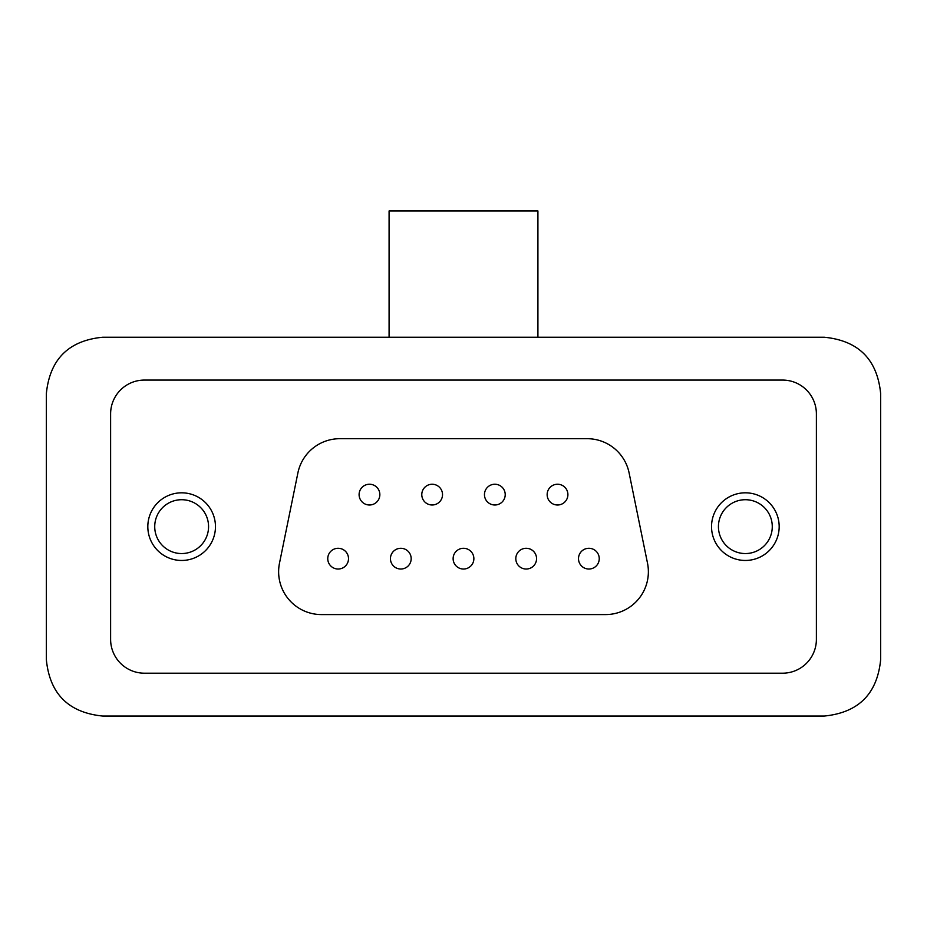 <?xml version="1.0" encoding="UTF-8"?>
<svg xmlns="http://www.w3.org/2000/svg" width="927" height="927" viewBox="0 0 927 927"><rect width="100%" height="100%" fill="white"/><g stroke="black" fill="none" stroke-linecap="round" stroke-linejoin="round"><path stroke-width="1.39" d="M46.35 393.604L46.35 659.676L46.35 393.604C49.791 359.363 68.575 340.568 102.723 337.231L824.277 337.231C858.495 340.626 877.278 359.421 880.65 393.604L880.65 659.676C877.29 693.848 858.506 712.631 824.277 716.05L102.723 716.05C68.517 712.643 49.722 693.848 46.35 659.676M110.614 639.375L110.614 413.894A33.824 33.824 0 0 1 144.438 380.07L782.562 380.07A33.824 33.824 0 0 1 816.386 413.894L816.386 639.375A33.824 33.824 0 0 1 782.562 673.199L144.438 673.199A33.824 33.824 0 0 1 110.614 639.375M880.65 393.604L880.65 659.676M297.88 472.979L279.49 563.176A42.839 42.839 0 0 0 321.472 614.578L605.528 614.578A42.839 42.839 0 0 0 647.509 563.176L629.12 472.979A42.839 42.839 0 0 0 587.139 438.691L339.861 438.691A42.839 42.839 0 0 0 297.88 472.979M599.248 558.657A10.371 10.371 0 0 0 583.686 549.676A10.371 10.371 0 0 0 583.686 567.637A10.371 10.371 0 0 0 599.248 558.657M567.903 494.612A10.371 10.371 0 0 0 552.341 485.632A10.371 10.371 0 0 0 552.341 503.604A10.371 10.371 0 0 0 567.903 494.612M536.559 558.657A10.371 10.371 0 0 0 520.997 549.676A10.371 10.371 0 0 0 520.997 567.637A10.371 10.371 0 0 0 536.559 558.657M505.215 494.612A10.371 10.371 0 0 0 489.653 485.632A10.371 10.371 0 0 0 489.653 503.604A10.371 10.371 0 0 0 505.215 494.612M473.871 558.657A10.371 10.371 0 0 0 458.309 549.676A10.371 10.371 0 0 0 458.309 567.637A10.371 10.371 0 0 0 473.871 558.657M442.527 494.612A10.371 10.371 0 0 0 426.976 485.632A10.371 10.371 0 0 0 426.976 503.604A10.371 10.371 0 0 0 442.527 494.612M411.182 558.657A10.371 10.371 0 0 0 395.632 549.676A10.371 10.371 0 0 0 395.632 567.637A10.371 10.371 0 0 0 411.182 558.657M379.85 494.612A10.371 10.371 0 0 0 364.288 485.632A10.371 10.371 0 0 0 364.288 503.604A10.371 10.371 0 0 0 379.85 494.612M348.506 558.657A10.371 10.371 0 0 0 332.944 549.676A10.371 10.371 0 0 0 332.944 567.637A10.371 10.371 0 0 0 348.506 558.657M779.178 526.64A33.824 33.824 0 0 0 728.448 497.347A33.824 33.824 0 0 0 728.448 555.933A33.824 33.824 0 0 0 779.178 526.64M772.272 526.64A26.906 26.906 0 0 0 731.901 503.326A26.906 26.906 0 0 0 731.901 549.943A26.906 26.906 0 0 0 772.272 526.64M154.728 526.64A26.906 26.906 0 0 1 195.099 503.326A26.906 26.906 0 0 1 195.099 549.943A26.906 26.906 0 0 1 154.728 526.64M147.822 526.64A33.824 33.824 0 0 1 198.552 497.347A33.824 33.824 0 0 1 198.552 555.933A33.824 33.824 0 0 1 147.822 526.64M389.085 337.231L389.085 210.95L537.915 210.95L537.915 337.231"/></g></svg>
